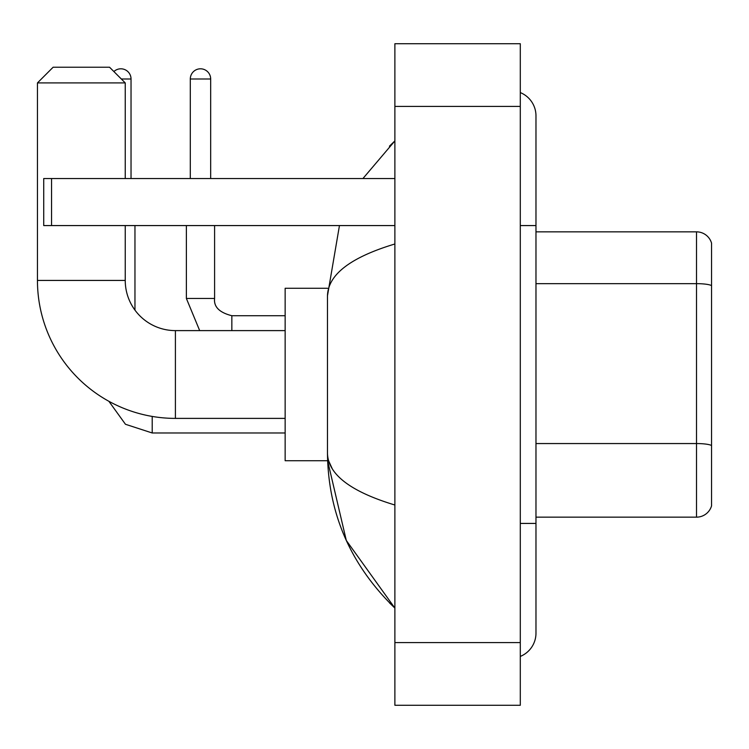 <?xml version="1.0" encoding="UTF-8"?>
<svg xmlns="http://www.w3.org/2000/svg" width="749" height="749" viewBox="0 0 749 749"><rect width="100%" height="100%" fill="white"/><g stroke="black" fill="none" stroke-linecap="round" stroke-linejoin="round"><path stroke-width="1.12" d="M711.55 243.125A15.673 15.673 0 0 0 696.504 231.844A15.673 15.673 0 0 1 711.55 243.125L711.55 505.875A15.673 15.673 0 0 1 696.504 517.156L535.975 517.156M711.55 285.622A15.673 2.724 180 0 0 696.504 283.656L696.504 231.844L535.975 231.844M520.293 523.429L535.975 523.429L535.975 115.833A25.082 25.082 0 0 0 520.293 92.586A25.082 25.082 0 0 1 535.975 115.833A25.082 25.082 0 0 0 520.293 92.586M520.293 656.414A25.082 25.082 0 0 0 535.975 633.167A25.082 25.082 0 0 1 520.293 656.414A25.082 25.082 0 0 0 535.975 633.167A25.082 25.082 0 0 1 520.293 656.414M394.882 243.987C350.541 257.356 328.071 274.621 327.472 295.799L327.472 453.201C327.968 474.304 350.438 491.569 394.882 505.013M394.882 705.277L520.293 705.277L520.293 43.723L394.882 43.723L394.882 705.277M327.472 295.799L339.456 225.571M362.928 178.543L394.882 140.915L362.928 178.543M327.603 288.281L285.144 288.281L285.144 460.719L327.603 460.719L346.3 540.46L394.882 608.085C350.607 565.111 328.137 513.477 327.472 453.201M332.172 468.565L328.586 460.719M285.144 418.391L175.406 418.391A137.956 137.956 0 0 1 37.45 280.435L37.45 82.914L53.123 67.232L109.56 67.232L125.242 82.914L37.45 82.914M175.406 418.391L175.406 330.609A50.164 50.164 0 0 1 125.242 280.435L125.242 225.571M125.242 178.543L125.242 82.914M113.885 71.558A10.186 10.186 0 0 1 131.038 78.991L131.038 178.543M134.96 310.114L134.96 225.571M190.302 178.543L190.302 78.991A10.186 10.186 0 0 1 200.489 68.805A10.186 10.186 0 0 1 210.675 78.991L210.675 178.543M51.559 225.571L43.723 225.571L43.723 178.543L51.559 178.543L51.559 225.571L394.882 225.571M394.882 178.543L51.559 178.543M711.55 445.524A15.673 2.724 180 0 0 696.504 443.558L696.504 283.656L535.975 283.656M696.504 517.156L696.504 443.558L535.975 443.558M520.293 225.571L535.975 225.571M394.882 642.576L520.293 642.576M394.882 106.424L520.293 106.424M37.45 280.435L125.242 280.435M285.144 432.978L152.206 432.978L125.467 424.28L108.886 401.295L125.467 424.28L152.206 432.978L152.206 416.425M121.319 78.991L131.038 78.991M199.683 330.609L186.379 298.467L199.683 330.609L186.379 298.467L214.57 298.467C213.652 306.828 219.401 312.576 231.844 315.713L231.844 330.609M190.302 78.991L210.675 78.991M231.844 315.741L231.844 315.713C219.401 312.576 213.652 306.828 214.598 298.467L214.598 225.571M535.975 523.429L535.975 633.167M394.882 140.915L389.424 146.186M394.882 608.085L389.424 602.814M285.144 330.609L175.406 330.609M214.598 298.467C213.652 306.828 219.401 312.576 231.844 315.713L285.144 315.713M186.379 298.467L186.379 225.571"/></g></svg>
